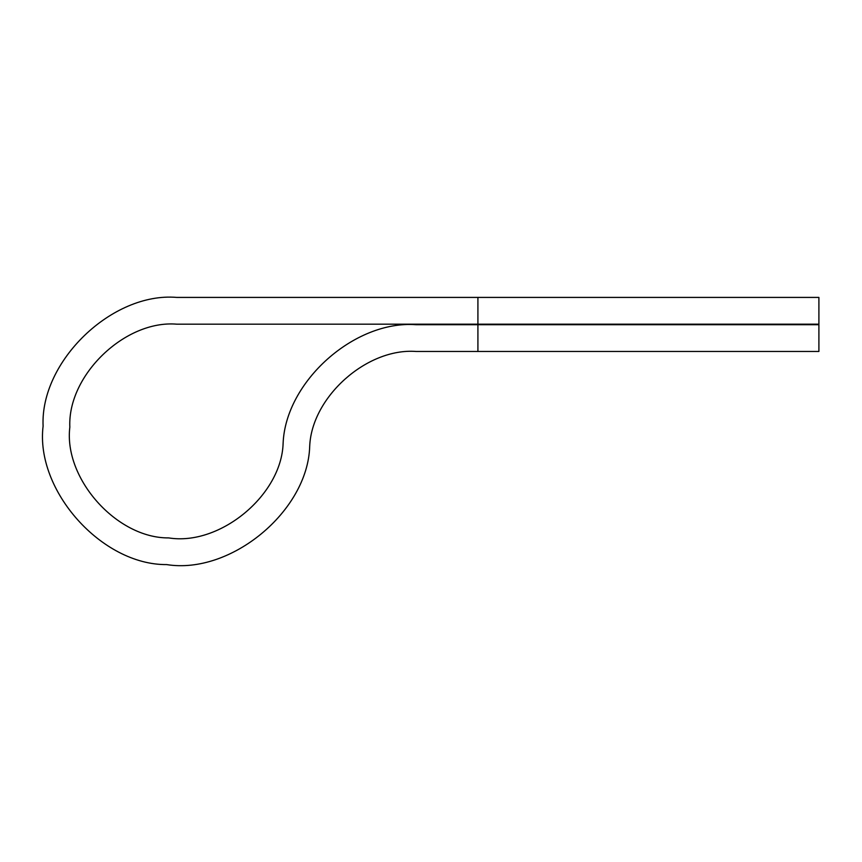 <?xml version="1.0" encoding="UTF-8"?>
<svg xmlns="http://www.w3.org/2000/svg" width="862" height="862" viewBox="0 0 862 862"><rect width="100%" height="100%" fill="white"/><g stroke="black" fill="none" stroke-linecap="round" stroke-linejoin="round"><path stroke-width="1.29" d="M416.023 324.705C354.465 320.147 285.559 381.64 283.113 443.316C281.605 495.197 219.918 546.185 168.683 537.91C116.79 538.362 63.497 478.647 69.833 427.143C67.419 375.304 125.065 319.791 176.775 324.177C125.065 319.791 67.419 375.304 69.833 427.143C63.497 478.647 116.79 538.362 168.683 537.91C219.918 546.185 281.605 495.197 283.113 443.316C285.559 381.64 354.465 320.147 416.023 324.705L818.9 324.705L477.914 324.705L477.914 351.459L818.9 351.459L416.023 351.459C366.77 347.817 311.656 397.005 309.695 446.354C307.809 511.198 230.693 574.932 166.657 564.588C101.791 565.16 35.18 490.51 43.1 426.13C40.072 361.329 112.146 291.938 176.775 297.412C112.146 291.938 40.072 361.329 43.1 426.13C35.18 490.51 101.791 565.16 166.657 564.588C230.693 574.932 307.809 511.198 309.695 446.354C311.656 397.005 366.77 347.817 416.023 351.459M176.775 324.177L818.9 324.177L477.914 324.177L477.914 297.412L818.9 297.412L176.775 297.412M818.9 324.177L818.9 297.412M818.9 351.459L818.9 324.705"/></g></svg>
